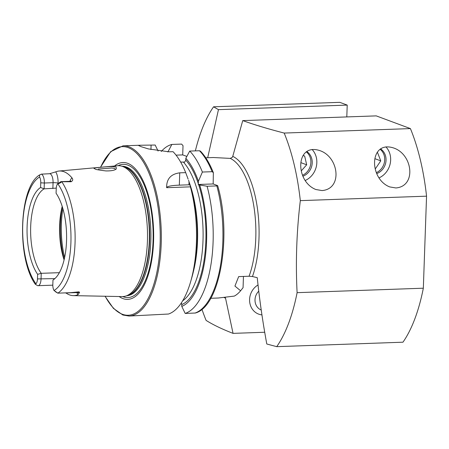 <?xml version="1.0" encoding="UTF-8"?>
<svg xmlns="http://www.w3.org/2000/svg" width="449" height="449" viewBox="0 0 449 449"><rect width="100%" height="100%" fill="white"/><g stroke="black" fill="none" stroke-linecap="round" stroke-linejoin="round"><path stroke-width="0.67" d="M207.691 157.722L218.455 109.646L213.572 106.8L339.803 102.338L347.212 105.094L346.802 116.925M410.414 128.594L284.183 133.061C268.379 128.986 254.566 124.833 242.746 120.601L376.228 115.881L410.414 128.594A137.877 56.933 88 0 1 426.55 196.174L423.334 288.202A137.877 56.933 88 0 1 402.955 342.2L276.724 346.662L266.79 343.996C262.744 322.073 259.561 299.96 257.243 277.667L252.456 276.533L249.072 276.242A70.291 29.028 -92 0 0 253.848 206.243A70.291 29.028 -92 0 0 230.247 158.396L232.234 157.403L232.762 156.364A72.295 29.853 88 0 1 256.895 204.929A72.295 29.853 88 0 1 252.456 276.533M201.938 309.243A137.877 56.933 88 0 0 206.113 320.406C213.051 324.79 222.036 329.111 233.053 333.371L225.544 298.231A72.295 29.853 88 0 1 223.928 297.373M195.36 150.881A137.877 56.933 88 0 1 213.572 106.8M423.334 288.202L297.103 292.664A137.877 56.933 88 0 1 276.724 346.662M297.103 292.664C295.543 262.222 296.615 231.549 300.314 200.636L426.55 196.174M284.183 133.061A137.877 56.933 88 0 1 300.314 200.636M242.746 120.601L232.762 156.364M249.072 276.242L238.666 276.612L234.928 286.069L240.602 290.767A70.291 29.028 -92 0 1 234.322 296.087L218.36 298.013L210.721 298.282M205.754 157.79L213.393 157.52L230.247 158.396M225.089 297.204L225.544 298.231M264.764 332.254L233.053 333.371M218.455 109.646L347.212 105.094M322.056 190.567C342.907 188.945 338.978 156.673 319.548 150.51C295.436 142.849 294.836 181.351 315.894 189.529L322.056 190.567M395.872 187.957C416.723 186.335 412.799 154.063 393.369 147.901C369.252 140.24 368.657 178.741 389.715 186.919L395.872 187.957M98.376 296.121L122.094 296.587A65.481 27.041 -92 0 0 125.973 295.981A65.481 27.041 -92 0 0 147.418 230.185A65.481 27.041 -92 0 0 121.382 166.074A65.481 27.041 -92 0 0 117.47 165.743L59.049 171.035A62.254 25.711 -92 0 0 55.732 171.866L49.575 173.724A7.785 3.216 -92 0 0 49.542 173.724L41.37 174.145L39.607 174.936L39.568 177.018A58.342 24.094 -92 0 0 22.736 224.837A58.342 24.094 -92 0 0 35.881 283.74L35.325 284.268L37.514 285.575A7.785 3.216 88 0 0 38.103 285.687L52.808 285.166M69.909 181.323A11.573 4.776 88 0 1 72.003 177.916A62.254 25.711 -92 0 0 59.049 171.035M72.003 177.916C73.209 179.432 72.912 180.711 71.116 181.75L61.771 181.733C60.492 182.889 59.167 183.574 57.798 183.798L60.43 181.929A7.785 3.216 88 0 1 61.26 181.626A7.785 3.216 88 0 1 61.788 181.71M54.037 290.492A58.342 24.094 -92 0 0 70.903 242.746A58.342 24.094 -92 0 0 57.798 183.798A5.989 2.475 88 0 0 56.237 188.586L56.074 193.244A47.751 19.722 -92 0 1 66.553 240.361A47.751 19.722 -92 0 1 53.611 279.62A47.751 19.722 -92 0 1 52.976 280.041L52.819 284.632A5.989 2.475 -92 0 0 54.037 290.492L57.893 293.158L70.723 292.669L78.721 291.856C79.574 292.058 79.754 292.378 79.254 292.832L78.025 294.662A62.798 25.93 -92 0 1 73.305 295.627L98.628 296.127M65.952 292.967A62.798 25.93 -92 0 0 73.305 295.627M94.587 167.943L103.708 167C103.264 167.05 109.977 166.388 113.041 166.635L115.174 166.933C115.994 166.568 116.364 167.236 116.291 168.936C115.735 169.509 113.546 171.069 105.818 170.917C98.808 170.042 95.368 169.453 95.497 169.138L93.987 168.454L94.587 167.943M54.868 278.61L37.469 278.924A5.989 2.475 88 0 1 35.881 283.74M37.469 278.924L37.632 274.333L41.241 273.318L59.375 272.678M39.568 177.018A5.989 2.475 -92 0 1 40.758 182.833L40.595 187.491A47.751 19.722 -92 0 0 27.108 226.498A47.751 19.722 -92 0 0 37.632 274.333M52.976 280.041L54.565 278.874M56.26 188.114L44.125 188.849L40.595 187.491M40.758 182.833L44.333 183.007L44.125 188.849A45.961 18.976 -92 0 0 30.678 226.672A45.961 18.976 -92 0 0 41.241 273.318L41.039 279.098A7.785 3.216 88 0 1 38.103 285.687M62.203 206.439A45.961 18.976 -92 0 0 64.095 259.892M217.445 185.538L217.681 185.695C232.015 234.569 220.397 306.661 195.304 313.026L185.184 313.441A85.158 35.168 -92 0 0 207.096 186.256L216.839 185.914L217.445 185.538L213.168 183.95L213.354 172.657C209.683 163.419 205.378 156.246 200.439 151.133L199.463 150.735L189.719 151.077L185.824 158.317L185.763 160.147L184.724 162.1L180.644 162.067M185.184 313.441L181.783 306.392A78.221 32.3 -92 0 0 199.648 184.971L207.096 186.256M185.824 158.317A78.221 32.3 -92 0 1 198.419 181.267L198.245 184.477L199.648 184.971M181.783 306.392L181.649 303.468M104.993 296.211L113.417 308.379L122.863 315.007L129.065 316.051L168.487 314.031A85.158 35.168 -92 0 0 190.724 281.411L191.97 277.067A78.221 32.3 -92 0 0 190.247 185.302L188.973 184.803L189.018 181.604A78.221 32.3 -92 0 0 188.546 180.279L189.018 181.604M190.724 281.411A85.158 35.168 -92 0 0 190.404 186.846L190.247 185.302A74.276 30.672 -92 0 0 189.012 181.851M167.965 151.835L171.866 144.438L181.609 144.095L183.024 145.701L182.704 154.905L186.846 156.415M198.419 181.267L202.387 172.04L212.124 171.698L213.354 172.657M202.387 172.04A85.158 35.168 -92 0 0 189.719 151.077M171.866 144.438A85.158 35.168 -92 0 0 161.253 151.476M167.971 151.678A78.221 32.3 -92 0 0 167.471 151.841M190.404 186.846L166.641 187.688C166.484 178.955 170.856 174.01 179.757 172.837L185.69 172.629A85.158 35.168 -92 0 0 173.028 151.672L168.947 151.813L148.355 148.911L141.109 146.677L138.488 145.459L139.409 145.257L155.174 145.033L158.104 151.049M185.69 172.629L188.131 179.145M119.137 296.525A68.461 28.27 -92 0 0 122.953 298.585A68.461 28.27 -92 0 0 153.339 225.308A68.461 28.27 -92 0 0 114.517 166.012M176.047 155.141L182.704 154.905M166.641 187.688A21.625 3.311 -178 0 1 179.325 185.145L188.973 184.803M198.245 184.477L213.168 183.95M115.494 169.335L114.585 168.409L111.577 168.01L98.275 169.037M52.864 188.541L53.066 182.698L44.333 183.007A7.785 3.216 -92 0 0 41.409 174.133M55.154 291.541L57.545 292.989A7.785 3.216 -92 0 0 57.893 293.158M376.773 173.589A13.857 12.437 110.4 0 0 385.876 161.977A13.857 12.437 110.4 0 0 380.55 148.86M379.029 177.888A18.925 16.989 110.4 0 0 385.916 146.862M302.952 176.199A13.857 12.437 110.4 0 0 312.055 164.592A13.857 12.437 110.4 0 0 306.734 151.47M305.213 180.498A18.925 16.989 110.4 0 0 312.094 149.472M243.453 276.444L243.061 287.686A67.692 27.95 88 0 1 242.976 287.787A67.692 27.95 88 0 1 242.931 287.843M240.602 290.767L242.976 287.787M261.969 314.895A16.22 14.564 -69.6 0 1 249.728 302.312A16.22 14.564 -69.6 0 1 257.979 284.997M376.385 172.624A13.616 12.224 110.4 0 0 384.535 161.612A13.616 12.224 110.4 0 0 380.079 149.203M375.139 168.409L375.538 168.56L380.763 160.865L377.542 152.565L377.115 152.537M375.538 168.56L375.168 168.532M374.859 158.665L380.763 160.865M302.564 175.233A13.616 12.224 110.4 0 0 310.714 164.222A13.616 12.224 110.4 0 0 306.257 151.813M301.285 170.85L306.689 164.8L304.641 155.999L303.013 155.618M300.847 162.628L306.689 164.8M261.234 310.029A11.489 10.316 -69.6 0 1 258.697 291.233M57.882 293.146A61.586 25.43 -92 0 0 75.045 243.094A61.586 25.43 -92 0 0 61.771 181.733M194.922 313.099A85.158 35.168 -92 0 0 216.839 185.914M181.851 304.54A76.442 31.565 -92 0 0 198.626 184.59M212.124 171.698A85.158 35.168 -92 0 0 199.463 150.735M198.335 183.708A76.442 31.565 -92 0 0 185.763 160.147M182.676 300.819A74.276 30.672 -92 0 0 203.105 235.349A74.276 30.672 -92 0 0 183.293 161.977M193.412 271.493A74.276 30.672 -92 0 0 190.382 185.734M129.065 316.051A85.158 35.168 -92 0 0 161.197 229.697A85.158 35.168 -92 0 0 123.043 145.835L110.678 151.667L100.453 167.286M105.161 296.217A84.35 34.831 -92 0 0 122.409 314.272A84.35 34.831 -92 0 0 158.127 207.668A84.35 34.831 -92 0 0 100.621 167.269M122.723 296.581A66.648 27.524 -92 0 0 123.251 296.789A66.648 27.524 -92 0 0 153.03 229.355A66.648 27.524 -92 0 0 118.098 165.703M126.618 295.762A64.802 26.76 -92 0 0 150.83 230.068A64.802 26.76 -92 0 0 122.038 166.242M127.297 295.537A64.802 26.76 -92 0 0 149.629 230.107A64.802 26.76 -92 0 0 122.734 166.422M125.973 295.981L128.027 295.29A64.858 26.783 -92 0 0 149.27 230.124A64.858 26.783 -92 0 0 123.481 166.613L121.382 166.074M62.355 206.933A53.257 21.995 -92 0 0 64.213 259.393M62.905 208.791A54.071 22.327 -92 0 0 64.628 257.502M151.094 145.173L150.943 149.584M179.757 172.837L179.325 185.145M61.26 181.626L69.999 181.317A7.785 3.216 88 0 1 71.116 181.75M49.637 173.718L49.575 173.724A7.785 3.216 -92 0 1 53.066 182.698A3.783 0.578 -178 0 1 58.073 183.158A11.573 4.776 -92 0 0 55.732 171.866M58.073 183.158L58.056 183.607M79.254 292.832A3.783 3.39 64.2 0 0 77.542 292.428L78.721 291.856M77.548 292.428L77.851 292.793L76.97 292.574A7.785 3.216 -92 0 0 77.542 292.428L70.723 292.669M76.886 292.58A11.573 4.776 -92 0 0 78.025 294.662M35.325 284.268C16.506 258.298 18.942 186.907 39.607 174.936M139.409 145.257L123.043 145.835M69.999 181.317L70.858 181.037L70.583 181.424M76.97 292.574L65.515 292.978"/></g></svg>
